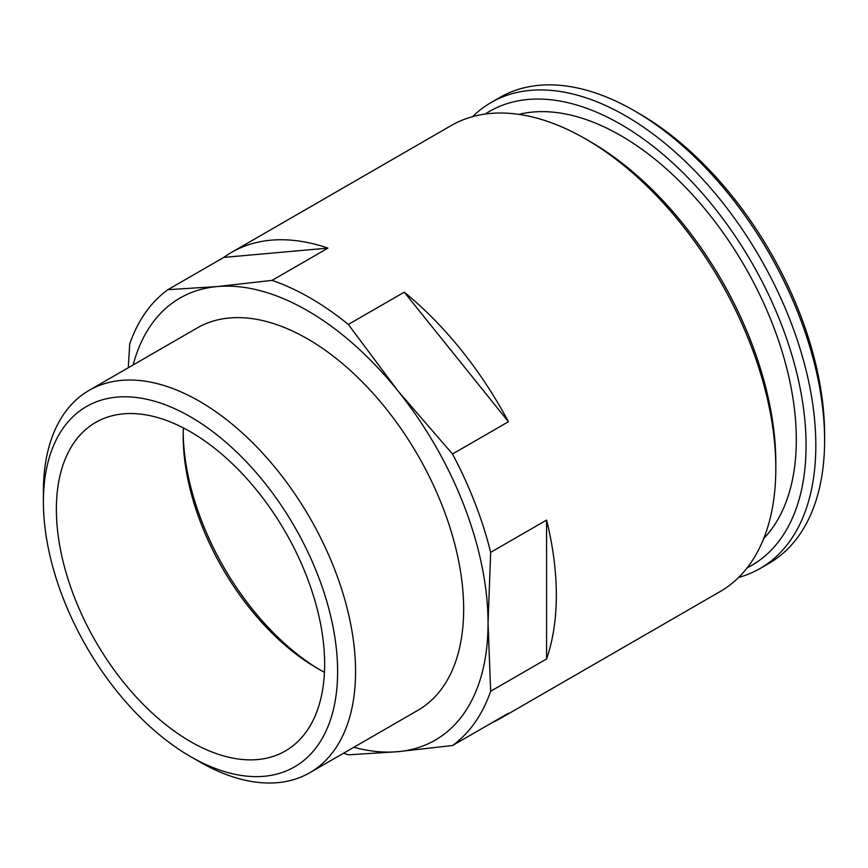 <?xml version="1.0" encoding="UTF-8"?>
<svg xmlns="http://www.w3.org/2000/svg" width="868" height="868" viewBox="0 0 868 868"><rect width="100%" height="100%" fill="white"/><g stroke="black" fill="none" stroke-linecap="round" stroke-linejoin="round"><path stroke-width="1.3" d="M546.58 658.964A269.026 155.318 -120 0 0 546.58 520.084L546.58 658.964L490.659 691.243L488.044 623.311L490.659 552.363A269.026 155.318 -120 0 0 452.499 454.018L397.804 390.741A255.225 147.354 -120 0 0 217.336 286.548L167.871 289.695A269.026 155.318 -120 0 0 129.712 343.978L128.29 367.739M546.58 520.084L490.659 552.363M343.663 753.164A269.026 155.318 -120 0 0 348.339 754.835L397.804 751.688L452.499 745.525A269.026 155.318 -120 0 0 490.659 691.243M492.33 722.534A269.026 155.318 -120 0 0 500.608 718.303A269.026 155.318 -120 0 0 508.42 713.246L452.499 745.525M327.941 248.107A269.026 155.318 -120 0 0 231.593 252.349A269.026 155.318 -120 0 0 223.792 257.405L327.941 248.107L272.031 280.386L217.336 286.548A255.225 147.354 -120 0 0 133.14 364.94M223.792 257.405L167.871 289.695M738.614 577.448A269.026 155.318 -120 0 0 760.108 568.497L768.885 563.419A269.026 155.318 -120 0 0 824.6 440.271L824.6 434.64A262.125 151.336 -120 0 0 639.249 113.6L634.378 110.789A269.026 155.318 -120 0 0 499.859 97.466L491.082 102.532A269.026 155.318 -120 0 0 472.583 116.67M824.6 440.271A269.026 155.318 -120 0 0 634.378 110.789M760.108 568.497A269.026 155.318 -120 0 0 760.108 257.85A269.026 155.318 -120 0 0 491.082 102.532M747.185 567.813A262.125 151.336 -120 0 0 751.775 262.657A262.125 151.336 -120 0 0 485.212 114.066M763.71 538.561A248.324 143.372 -120 0 0 744.885 266.639A248.324 143.372 -120 0 0 518.814 114.37M500.608 718.303L720.104 591.585A269.026 155.318 -120 0 0 775.818 468.427L775.818 462.796A262.125 151.336 -120 0 0 590.479 141.766L585.596 138.945A269.026 155.318 -120 0 0 451.089 125.621L231.593 252.349M775.818 468.427A269.026 155.318 -120 0 0 585.596 138.945M452.499 454.018L508.42 421.739A269.026 155.318 -120 0 0 404.26 292.169L348.339 324.448A269.026 155.318 -120 0 0 272.031 280.386M353.873 747.272A255.225 147.354 -120 0 0 397.804 751.688A255.225 147.354 -120 0 0 488.044 623.311A255.225 147.354 -120 0 0 397.804 390.741L348.339 324.448M508.42 421.739L404.26 292.169M309.854 772.683L417.942 710.284A220.732 127.444 -120 0 0 417.942 455.396A220.732 127.444 -120 0 0 197.21 327.952L89.122 390.361A220.732 127.444 -120 0 0 43.4 491.407L43.4 501.769A208.049 120.109 -120 0 0 190.504 756.57L199.488 761.757A220.732 127.444 -120 0 0 309.854 772.683A220.732 127.444 -120 0 0 309.854 517.805A220.732 127.444 -120 0 0 89.122 390.361M199.477 761.757A220.732 127.444 -120 0 0 199.488 761.757L190.504 756.57A208.049 120.109 -120 0 0 337.619 671.637A208.049 120.109 -120 0 0 190.504 416.835A208.049 120.109 -120 0 0 43.4 501.769M190.504 741.587A189.691 109.52 -120 0 0 285.355 750.983A189.691 109.52 -120 0 0 285.355 531.943A189.691 109.52 -120 0 0 95.664 422.423A189.691 109.52 -120 0 0 66.586 574.432A189.691 109.52 -120 0 0 190.504 741.587M183.387 427.924A189.691 109.52 -120 0 0 183.191 436.051A189.691 109.52 -120 0 0 317.33 668.371A189.691 109.52 -120 0 0 324.458 672.266M183.213 433.273A196.591 113.502 -120 0 0 319.739 669.749"/></g></svg>
